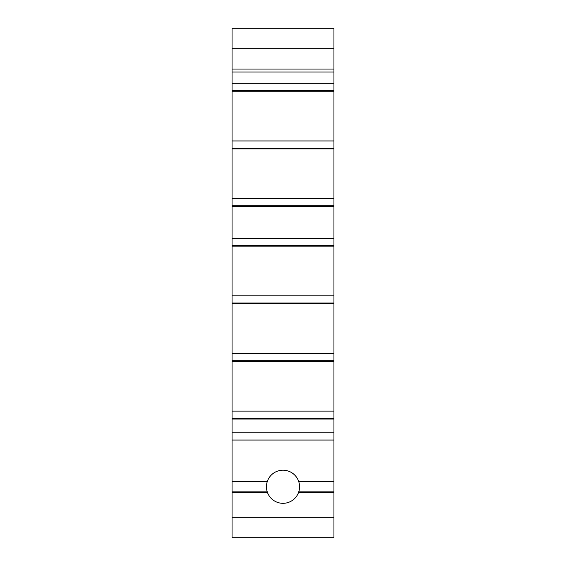 <?xml version="1.0" encoding="UTF-8"?>
<svg xmlns="http://www.w3.org/2000/svg" width="566" height="566" viewBox="0 0 566 566"><rect width="100%" height="100%" fill="white"/><g stroke="black" fill="none" stroke-linecap="round" stroke-linejoin="round"><path stroke-width="0.85" d="M267.251 491.854A16.555 16.555 0 0 1 267.251 481.666L232.06 481.666L232.06 491.854L267.251 491.854L267.421 492.363A16.555 16.555 0 0 0 298.579 492.363L298.749 491.854L333.94 491.854L333.94 492.363L298.579 492.363M298.579 481.157L333.94 481.157L333.94 481.666L298.749 481.666L298.579 481.157A16.555 16.555 0 0 0 267.421 481.157L267.251 481.666M232.06 481.666L232.06 481.157L267.421 481.157M333.94 419.024L232.06 419.024L232.06 418.302L333.94 418.302L333.94 481.157M232.06 419.024L232.06 481.157M232.06 72.038L232.06 83.315L333.94 83.315L333.94 72.038L232.06 72.038L232.06 28.3L333.94 28.3L333.94 72.038M333.94 91.239L232.06 91.239L232.06 90.518L333.94 90.518L333.94 140.948L232.06 140.948L232.06 148.15L333.94 148.15L333.94 140.948M232.06 91.239L232.06 140.948M333.94 148.15L333.94 198.581L232.06 198.581L232.06 205.783L333.94 205.783L333.94 198.581M333.94 148.872L232.06 148.872L232.06 198.581M333.94 205.783L333.94 238.201L232.06 238.201L232.06 245.403L333.94 245.403L333.94 238.201M333.94 206.505L232.06 206.505L232.06 238.201M333.94 245.403L333.94 295.834L232.06 295.834L232.06 303.036L333.94 303.036L333.94 295.834M333.94 246.125L232.06 246.125L232.06 295.834M333.94 303.036L333.94 353.467L232.06 353.467L232.06 360.669L333.94 360.669L333.94 353.467M333.94 303.758L232.06 303.758L232.06 353.467M333.94 360.669L333.94 411.1L232.06 411.1L232.06 418.302M333.94 361.391L232.06 361.391L232.06 411.1M333.94 90.518L333.94 83.315M333.94 418.302L333.94 411.1M333.94 491.854L333.94 481.666M333.94 492.363L333.94 537.7L232.06 537.7L232.06 491.854M232.06 361.391L232.06 360.669M232.06 303.758L232.06 303.036M232.06 246.125L232.06 245.403M232.06 206.505L232.06 205.783M232.06 148.872L232.06 148.15M232.06 83.315L232.06 90.518M333.94 69.052L232.06 69.052M267.421 492.363L232.06 492.363M298.749 481.666A16.555 16.555 0 0 1 298.749 491.854M333.94 440.037L232.06 440.037M333.94 48.676L232.06 48.676M333.94 432.834L232.06 432.834M333.94 517.324L232.06 517.324"/></g></svg>
